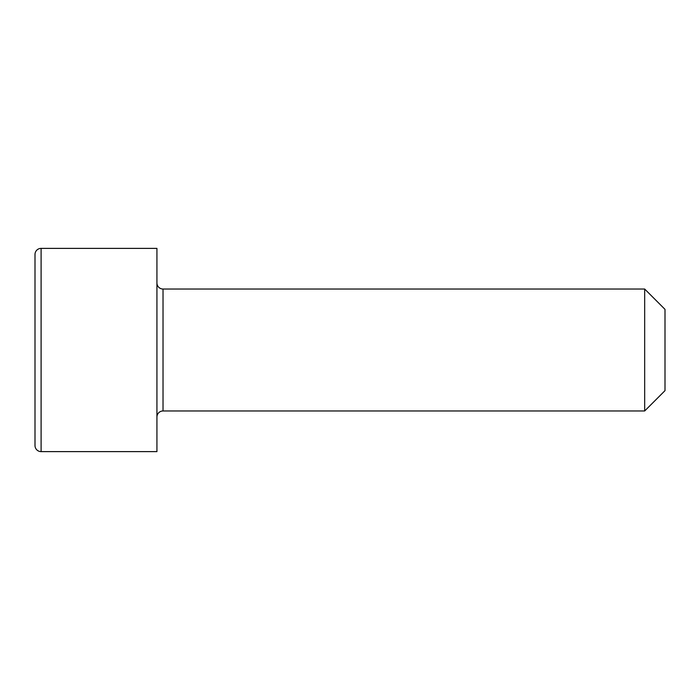 <?xml version="1.0" encoding="UTF-8"?>
<svg xmlns="http://www.w3.org/2000/svg" width="700" height="700" viewBox="0 0 700 700"><rect width="100%" height="100%" fill="white"/><g stroke="black" fill="none" stroke-linecap="round" stroke-linejoin="round"><path stroke-width="1.05" d="M665 309.356L665 390.644L644.674 410.97L644.674 289.03L665 309.356M41.099 248.386A6.099 6.099 0 0 0 35 254.485L35 445.515A6.099 6.099 0 0 0 41.099 451.614L156.931 451.614L156.931 248.386L41.099 248.386L41.099 451.614M644.674 289.03L163.03 289.03A6.099 6.099 0 0 1 156.931 282.931M163.03 289.03L163.03 410.97A6.099 6.099 0 0 0 156.931 417.069M163.03 410.97L644.674 410.97"/></g></svg>
